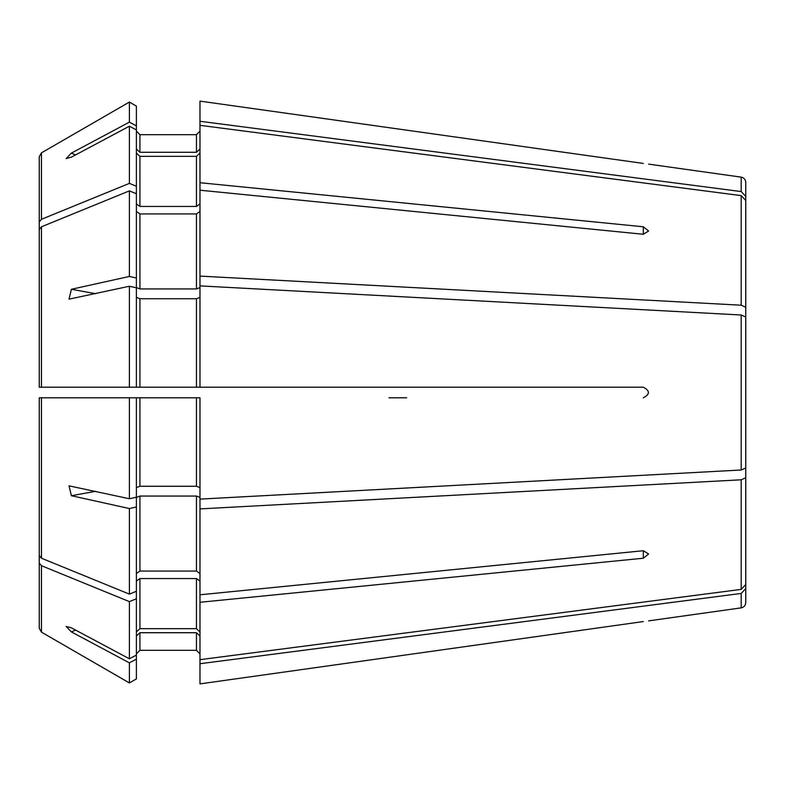<?xml version="1.0" encoding="UTF-8"?>
<svg xmlns="http://www.w3.org/2000/svg" width="785" height="785" viewBox="0 0 785 785"><rect width="100%" height="100%" fill="white"/><g stroke="black" fill="none" stroke-linecap="round" stroke-linejoin="round"><path stroke-width="1.18" d="M388.967 397.799L406.63 397.799M39.25 367.851L39.25 221.998L41.458 219.29L129.397 183.386L129.397 126.199L71.376 157.157L66.126 158.59L71.376 153.104L129.397 122.146L136.394 125.875L136.394 287.595L139.926 288.939L196.446 288.939L199.979 287.595M643.308 226.777L648.606 231.006L643.308 234.273L199.979 190.206L199.979 182.719L643.308 226.777L643.308 234.273M95.711 491.302L71.376 495.718L69.031 485.846L129.397 498.75L136.394 497.209L136.394 397.799L199.979 397.799L199.979 508.906L741.187 479.792L745.75 477.78L745.75 442.161M199.979 683.882L643.308 621.563C650.088 620.68 650.088 620.68 643.308 621.563L199.979 683.882L199.979 663.727L741.187 593.44L745.75 588.593L745.75 522.192M42.782 397.799L39.25 397.799L39.25 555.505L39.25 397.799L136.394 397.799L129.397 397.799L129.397 498.75M199.979 499.113L741.187 469.999L745.75 467.988L745.75 317.012L741.187 315.001L199.979 285.887L199.979 276.094L741.187 305.208L745.75 307.22L745.75 342.839M199.979 101.118L643.308 163.437C650.088 164.32 650.088 164.32 643.308 163.437C650.088 164.32 650.088 164.32 643.308 163.437L199.979 101.118L199.979 121.273L741.187 191.56L745.75 196.407L745.75 262.808M39.25 362.945L39.25 156.676L41.458 152.849L129.397 102.06L136.394 106.103L136.394 125.875M136.394 149.013L139.926 152.28L139.926 134.686L136.394 131.144L139.926 134.686L196.446 134.686L199.979 131.144L196.446 134.686L196.446 152.28L199.979 149.013M199.979 182.719L199.979 121.273M139.926 152.28L196.446 152.28M39.25 229.495L39.25 387.201L39.25 229.495L41.458 226.786L129.397 190.873L136.394 193.728M136.394 211.44L139.926 213.942L196.446 213.942L199.979 211.44M136.394 203.953L139.926 206.445L196.446 206.445L199.979 203.953M129.397 183.386L136.394 186.241M95.711 293.698L71.376 289.282L69.031 299.154L129.397 286.25L136.394 287.791L136.394 387.201L643.308 387.201L199.979 387.201L199.979 285.887M136.394 297.378L139.926 298.732L196.446 298.732L199.979 297.378M39.25 397.799L129.397 397.799M71.376 495.718L129.397 508.543L136.394 506.992L136.394 497.405L139.926 496.061L196.446 496.061L199.979 497.405M199.979 508.906L199.979 602.281L643.308 558.223L643.308 550.727L648.606 553.994L643.308 558.223M39.25 417.149L39.25 563.002L41.458 565.71L129.397 601.614L136.394 598.759L136.394 506.992M136.394 581.047L139.926 578.555L196.446 578.555L199.979 581.047M75.546 630.07L71.376 631.896L129.397 662.854L136.394 659.125L136.394 598.759M136.394 635.987L139.926 632.72L196.446 632.72L199.979 635.987M199.979 602.281L199.979 663.727M196.446 632.72L196.446 650.314L199.979 653.856L196.446 650.314L139.926 650.314L136.394 653.856L139.926 650.314L139.926 632.72M39.25 563.002L39.25 628.324L41.458 632.151L129.397 682.94L136.394 678.897L136.394 659.125M41.458 565.71L41.458 632.151L129.397 682.94L136.394 678.897M129.397 662.854L129.397 682.94M136.394 631.925L139.926 628.667L196.446 628.667L199.979 631.925M129.397 601.614L129.397 658.801L136.394 655.073M136.394 573.56L139.926 571.058L196.446 571.058L199.979 573.56M136.394 487.622L139.926 486.268L196.446 486.268L199.979 487.622M129.397 190.873L129.397 276.457L136.394 278.008M136.394 153.075L139.926 156.333L196.446 156.333L199.979 153.075M39.25 221.998L39.25 156.676L41.458 152.849L129.397 102.06L129.397 122.146M388.967 387.201L406.63 387.201M41.458 387.201L136.394 387.201L39.25 387.201L41.458 387.201L41.458 226.786M129.397 286.25L129.397 387.201M71.376 289.282L129.397 276.457M39.25 555.505L41.458 558.213L129.397 594.127L136.394 591.272M129.397 508.543L129.397 594.127M71.376 631.896L66.126 626.41L71.376 627.843L129.397 658.801M199.979 190.206L199.979 276.094M139.926 298.732L139.926 387.201L196.446 387.201L196.446 298.732M741.187 191.56L741.187 177.135C743.984 177.724 745.505 179.471 745.75 182.375L745.75 196.407M199.979 125.325L741.187 195.612L745.75 200.46L745.75 307.22M643.308 387.201C650.088 390.734 650.088 394.266 643.308 397.799M199.979 659.675L741.187 589.388L745.75 584.54L745.75 477.78M199.979 594.794L643.308 550.727M39.25 387.201L42.782 387.201M129.397 102.06L136.394 106.103M129.397 126.199L136.394 129.927M39.25 422.055L39.25 628.324M745.75 588.593L745.75 602.625C745.505 605.529 743.984 607.276 741.187 607.865L648.606 620.876M75.546 154.93L71.376 153.104M196.446 578.555L196.446 628.667M139.926 578.555L139.926 628.667M139.926 496.061L139.926 571.058M196.446 496.061L196.446 571.058M139.926 397.799L139.926 486.268M139.926 213.942L139.926 288.939M139.926 156.333L139.926 206.445M41.458 152.849L41.458 219.29M41.458 397.799L41.458 558.213M196.446 156.333L196.446 206.445M196.446 213.942L196.446 288.939M196.446 397.799L196.446 486.268M741.187 195.612L741.187 305.208M741.187 315.001L741.187 469.999M741.187 479.792L741.187 589.388M741.187 593.44L741.187 607.865M741.187 177.135L648.606 164.124"/></g></svg>
